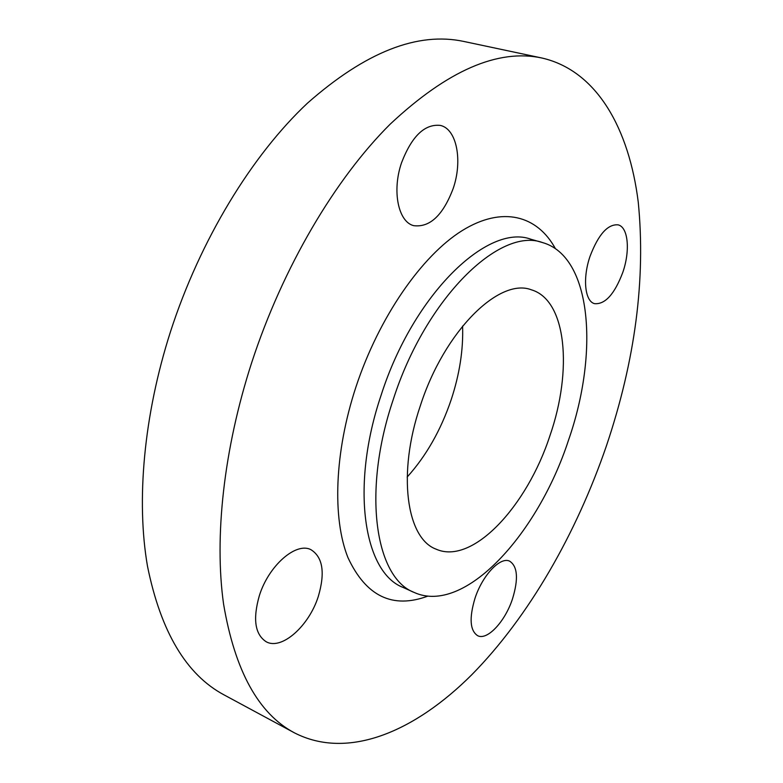 <?xml version="1.0" encoding="UTF-8"?>
<svg xmlns="http://www.w3.org/2000/svg" width="783" height="783" viewBox="0 0 783 783"><rect width="100%" height="100%" fill="white"/><g stroke="black" fill="none" stroke-linecap="round" stroke-linejoin="round"><path stroke-width="1.17" d="M568.605 439.909C599.073 352.663 591.84 256.511 542.599 242.593C500.073 226.453 425.786 297.941 393.242 399.555C361.942 491.783 375.272 577.834 414.168 592.447C464.368 615.35 537.96 534.27 568.605 439.909M512.532 598.78C505.211 621.399 487.359 640.748 477.689 635.718C469.966 630.648 469.066 618.169 474.987 598.31C482.455 575.202 500.366 556.419 509.645 561.166C517.612 566.373 518.571 578.911 512.532 598.78M318.338 596.333C309.197 625.734 281.802 650.467 266.259 641.796C254.955 634.484 252.664 619.089 259.369 595.589C268.765 565.404 296.209 541.758 310.949 549.695C322.811 557.134 325.278 572.676 318.338 596.333M453.181 188.507C443.041 215.256 429.887 227.647 413.737 225.67C398.351 222.029 391.803 191.199 401.483 162.923C411.731 136.232 424.689 123.734 440.349 125.417C456.871 128.941 462.782 160.858 453.181 188.507M462.596 326.061C463.399 349.639 459.601 374.176 451.194 399.682C440.839 430.219 426.167 456 407.17 477.033M420.324 405.79C397.118 473.862 406.534 538.498 436.151 549.177C472.374 565.414 527.008 506.435 549.96 435.612C572.716 370.29 566.638 300.104 531.363 289.808C499.339 277.26 444.333 330.984 420.324 405.79M622.779 272.435C614.547 294.163 605.132 304.567 594.551 303.657C584.872 301.367 582.415 278.268 590.069 256.247C598.398 234.469 607.745 223.997 618.1 224.848C628.299 227.139 630.344 250.844 622.779 272.435M251.686 362.656C282.82 267.228 335.202 178.808 390.179 124.164C447.475 70.509 498.105 48.468 542.081 58.05C597.184 70.754 629.16 129.117 638.253 202.151C645.838 279.002 635.238 360.2 606.463 445.752C576.308 533.752 528.789 616.887 471.826 674.692C415.049 731.43 348.102 760.459 294.379 732.819C258.498 713.763 234.89 670.855 223.576 604.085C214.199 537.618 223.537 449.55 251.686 362.656M294.379 732.819L224.114 694.922C186.364 674.799 160.828 631.91 147.498 566.256C136.164 500.993 143.612 415.528 170.459 331.786C200.164 239.823 251.95 155.181 307.513 103.121C365.514 52.021 417.672 31.477 463.986 41.489L542.081 58.05M542.599 242.593L530.923 239.246C487.966 223.008 413.463 293.958 381.164 395.053C350.05 486.801 363.841 572.657 403.098 587.446L414.168 592.447M427.909 596.088C392.665 609.184 366.013 596.352 347.946 557.594C332.276 518.405 334.4 452.476 355.913 387.066C378.923 317.203 421.753 255.767 462.097 230.652C502.569 205.547 537.392 215.54 555.431 248.7"/></g></svg>

